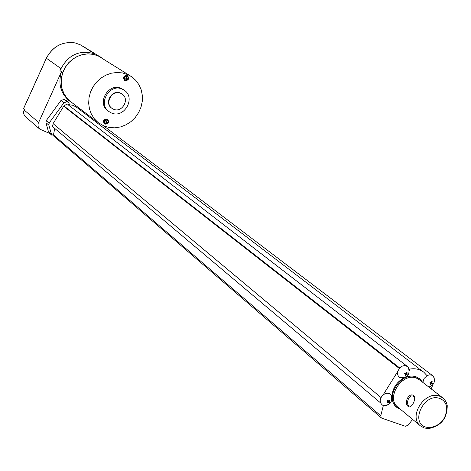<?xml version="1.0" encoding="UTF-8"?>
<svg xmlns="http://www.w3.org/2000/svg" width="471" height="471" viewBox="0 0 471 471"><rect width="100%" height="100%" fill="white"/><g stroke="black" fill="none" stroke-linecap="round" stroke-linejoin="round"><path stroke-width="0.71" d="M392.113 399.008L392.979 402.275L394.945 405.602L396.67 407.291L400.85 409.623L396.67 407.291C383.894 397.495 401.522 370.589 416.482 377.077L419.861 378.99L422.634 382.24M53.441 134.877L380.751 415.758L383.359 405.513L387.097 405.319M380.751 415.758L381.263 417.848L381.846 418.189L405.372 426.279L408.151 425.201L412.608 419.384M419.443 378.666L416.07 376.759L413.408 376.105L409.835 376.082L406.161 376.935M403.688 378.013C396.37 382.317 392.455 388.504 391.943 396.576L391.166 394.992C388.952 392.667 386.249 392.667 383.064 394.981L383.058 394.892C379.449 398.866 379.249 402.275 382.452 405.125L383.359 405.513M389.223 401.304L390.041 401.551L389.658 402.328L388.84 402.081L388.239 403.052L387.568 402.817L388.163 401.845L387.174 401.457L387.556 400.68L388.546 401.068L388.975 399.956L389.647 400.191L389.223 401.304L388.652 400.827M432.808 384.783L431.259 388.94M434.521 379.343L433.402 376.358L431.925 375.234L429.546 374.834L426.991 375.611M409.458 370.995L409.311 369.164C414.975 368.098 419.832 369.129 423.876 372.255L427.032 375.67L424.03 378.543L422.852 382.411M428.869 387.08C434.103 385.037 435.634 381.492 433.461 376.441L432.767 375.764M431.836 382.841L432.631 383.094L432.248 383.865L431.46 383.612L430.859 384.577L430.2 384.342L430.8 383.376L429.829 382.982L430.211 382.211L431.183 382.605L431.601 381.498L432.26 381.74L431.836 382.841L431.265 382.405M409.222 369.134L408.333 367.18C404.124 364.289 400.609 365.673 397.777 371.325L397.854 371.301C397.159 374.239 397.889 376.364 400.05 377.677C407.639 377.966 410.4 374.469 408.333 367.18M405.778 365.696L404.094 365.649M406.614 373.638L407.427 373.897L407.044 374.675L406.232 374.416L405.631 375.393L404.96 375.151L405.56 374.174L404.577 373.774L404.96 372.997L405.943 373.391L406.373 372.278L407.044 372.52L406.614 373.638L406.037 373.185M383.064 394.981L397.854 371.301M388.905 400.156L389.647 400.191M387.609 401.38L387.474 400.945L389.658 402.328M388.239 403.052L387.933 402.258M388.163 401.845L387.292 401.115M388.84 402.081L387.474 400.945M433.591 376.653L434.074 377.601M442.616 397.754L419.755 380.009L416.523 378.178C402.263 372.002 385.478 397.648 397.654 406.973L398.042 407.297M433.402 376.358L432.284 375.452M431.53 381.716L432.26 381.74M430.153 382.876L432.248 383.865M430.859 384.577L430.535 383.83M430.8 383.376L429.923 382.699M431.46 383.612L430.029 382.517M406.296 372.508L407.044 372.52M404.954 373.697L407.044 374.675M405.631 375.393L405.307 374.616M405.56 374.174L404.671 373.479M406.232 374.416L404.836 373.326M52.987 127.229L54.083 128.153L52.587 126.352L53.088 123.661L63.879 105.904L399.696 367.945L63.915 105.922L65.981 104.656L68.283 104.956L69.125 103.773L68.872 102.584L65.669 100.17L68.843 102.56M424.041 427.927L428.369 428.604C440.933 426.196 447.22 418.513 447.232 405.549L446.314 402.452L444.73 399.797L443.028 398.066L439.737 396.217C425.225 389.976 407.957 416.323 420.332 425.796L424.041 427.927M408.316 406.508C411.513 409.246 416.976 397.924 413.721 395.534C408.439 392.09 403.535 403.83 408.316 406.508M425.737 427.097L429.634 427.709C440.956 425.543 446.626 418.613 446.632 406.932C445.813 402.77 443.564 399.967 439.879 398.531C424.536 392.184 409.635 422.381 425.737 427.097M414.745 398.666L413.815 396.447L412.343 395.946C408.151 395.14 405.861 404.995 409.146 405.925L410.447 406.361L411.878 405.584M65.669 100.17L64.05 99.493L61.024 100.417L46.382 120.435L45.952 122.66L48.507 131.904L51.722 135.1L48.819 125.086L49.255 122.849L63.985 102.707L67.023 101.777L68.654 102.454M51.722 135.1L53.529 134.606L54.589 129.201L54.083 128.153M106.169 122.16L107.047 122.454L105.963 122.542L105.963 121.436L107.047 121.347L106.864 121.818L106.523 121.359M105.993 122.489L106.411 122.654L106.205 122.154M106.405 122.066L106.623 121.642M106.97 122.413L107.188 121.948M106.552 121.394L106.994 121.383L106.581 121.2M126.181 78.598L127.076 78.869L125.992 78.945L125.998 77.827L127.076 77.75L126.893 78.221L126.546 77.792M126.022 78.898L126.44 79.069L126.216 78.592M126.416 78.51L126.64 78.062M126.993 78.828L127.211 78.357M126.569 77.827L127.023 77.792L126.64 77.603M106.199 122.107L105.745 121.912M106.646 122.295L106.269 122.013M106.864 121.818L107.264 121.977L107.047 122.454M126.228 78.504L125.775 78.304M126.675 78.698L126.281 78.451M126.893 78.221L127.294 78.392L127.076 78.869M108.012 122.519L105.533 123.59C101.701 121.094 109.331 117.791 108.012 122.519M128.03 78.963L125.551 80.017C121.736 77.45 129.366 74.194 128.03 78.963M113.511 109.225C122.001 113.287 130.102 99.163 122.172 94.112L120.806 93.346C112.434 89.254 104.221 103.149 111.945 108.33L113.511 109.225M107.541 119.993L108.306 121.583L107.724 123.096L106.152 123.855L104.868 123.443L104.344 120.947L104.639 120.464L106.04 119.628L107.541 119.993C108.766 122.372 108.018 123.608 105.304 123.696L104.809 123.402L104.421 120.658L105.987 119.587L107.482 119.952M121.918 93.941L120.452 93.105C112.08 89.019 103.873 102.902 111.592 108.077L111.845 108.253M127.429 76.32C128.866 78.751 128.165 80.029 125.333 80.147L124.497 77.103L125.975 76.043L127.429 76.32C128.824 78.734 128.118 80.005 125.315 80.135L124.438 77.067L125.916 76.008L127.37 76.284M105.021 124.15C108.418 124.038 109.349 122.495 107.812 119.522L107.288 119.216C103.903 119.316 102.961 120.853 104.474 123.832L105.021 124.15M111.339 112.934C124.103 119.016 136.213 97.75 124.25 90.226L122.277 89.131C109.761 82.99 97.415 103.732 108.919 111.539L111.339 112.934M125.027 80.6C128.536 80.435 129.419 78.845 127.67 75.825L127.311 75.631C123.814 75.778 122.925 77.368 124.65 80.388L125.027 80.6M107.688 119.428L107.111 119.086C103.726 119.187 102.79 120.723 104.303 123.696L104.474 123.832M123.867 89.973L121.2 88.418C108.713 82.284 96.39 102.984 107.871 110.779L108.242 111.05M127.541 75.743L127.129 75.513C123.632 75.666 122.748 77.25 124.468 80.27L124.603 80.353M103.944 125.992L109.319 127.529L114.965 127.835L120.629 126.911L126.063 124.791L131.02 121.583L135.295 117.42L138.686 112.492L141.053 107.023L142.289 101.236L142.336 95.401L141.188 89.773L138.886 84.597L135.536 80.117L131.279 76.526L127.588 74.524L122.395 72.917L116.902 72.469L111.344 73.205L105.957 75.095L100.982 78.068L96.626 81.995L93.087 86.699L90.514 91.986L89.025 97.621L88.666 103.361L89.466 108.954L91.38 114.165L94.312 118.774L98.151 122.584L103.944 125.992M88.207 49.437L80.647 44.957L75.136 42.908M75.225 42.926C62.449 41.195 52.829 46.311 46.376 58.274L23.644 108.489L24.451 109.178L23.632 111.468L23.65 113.529L24.374 115.413L25.487 116.702M100.918 57.262L95.289 54.012C79.469 49.261 67.694 54.801 59.976 70.644L61.477 71.716L38.01 123.873L38.133 126.505L39.735 129.113L49.926 133.587M102.684 58.439L98.186 55.849L93.205 54.289L87.942 53.835L82.625 54.512L77.48 56.29L72.728 59.099L68.583 62.82L65.222 67.288L62.79 72.316L61.389 77.68L61.077 83.149L61.872 88.495L63.726 93.476L66.558 97.891L70.25 101.548L72.887 103.361M130.432 75.99L98.162 55.896L93.199 54.342L87.959 53.894L82.66 54.565L77.538 56.337L72.805 59.134L68.678 62.843L65.328 67.294L62.902 72.304L61.507 77.65L61.201 83.102L61.989 88.418L63.838 93.382L66.664 97.78L71.092 101.995M49.178 132.904L48.849 132.622M61.477 71.716C57.974 83.408 60.488 93.04 69.025 100.617L69.779 101.188M419.002 368.534L76.785 107.382L73.011 105.321L68.701 104.627M80.806 109.39L79.681 109.596M420.273 380.415L416.541 378.148C401.604 371.719 384.848 399.314 398.548 407.721M53.088 123.661L380.974 397.518M63.662 106.234L399.261 368.446M60.836 68.507L46.399 58.233M80.641 44.957L94.306 53.612L80.647 44.957M24.098 109.961L38.487 122.325M64.05 99.493L67.023 101.777M61.024 100.417L63.985 102.707M46.382 120.435L49.255 122.849M45.952 122.66L48.819 125.086M48.507 131.904L51.386 134.382M396.27 406.956L396.67 407.291M382.452 405.125C390.006 405.761 392.908 402.381 391.166 394.992M381.263 417.848L52.905 135.395M422.652 382.258L419.861 378.99M388.958 400.009L389.405 400.044M423.311 371.819L419.567 368.964M431.583 381.551L431.978 381.575M406.355 372.337L406.756 372.355M380.527 402.864L52.717 126.734M432.407 375.493L428.498 372.526M397.654 406.973L420.332 425.796M406.814 365.996L403.217 363.218M446.632 406.932L447.232 405.549M429.634 427.709L428.369 428.604M413.868 396.488L412.343 395.946M111.592 108.077L111.945 108.33M107.871 110.779L108.919 111.539M23.656 108.342L46.335 58.239C52.764 46.299 62.372 41.189 75.166 42.908M25.328 116.567L39.735 129.113M95.807 54.247L89.001 49.944M51.857 135.248L48.978 132.769M52.929 127.135L54.271 128.271M69.025 100.617L70.25 101.548M103.644 125.863L428.357 372.42M70.338 101.424L98.151 122.584M68.33 104.933L403.07 363.106"/></g></svg>
